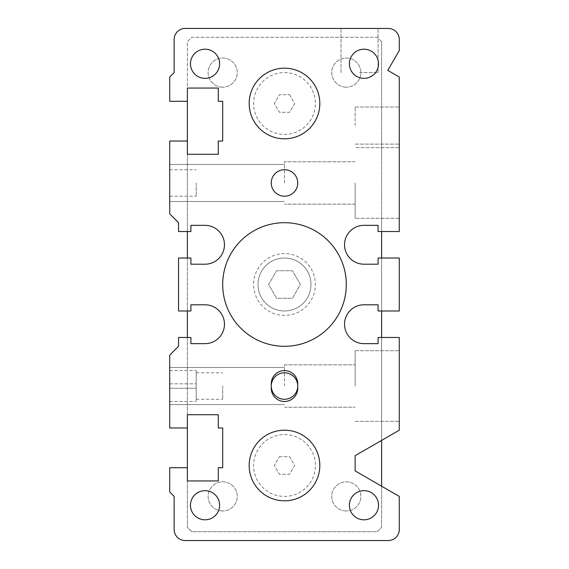 <?xml version="1.0" encoding="UTF-8"?>
<svg xmlns="http://www.w3.org/2000/svg" width="569" height="569" viewBox="0 0 569 569"><rect width="100%" height="100%" fill="white"/><g stroke="black" fill="none" stroke-linecap="round" stroke-linejoin="round"><path stroke-width="0.43" stroke-dasharray="2.85 2.13" d="M284.5 138.815A35.321 35.321 0 0 0 319.821 103.501A35.321 35.321 0 0 0 284.5 68.18A35.321 35.321 0 0 1 319.821 103.501A35.321 35.321 0 0 1 284.5 138.815A35.321 35.321 0 0 1 249.179 103.501A35.321 35.321 0 0 1 284.5 68.18A35.321 35.321 0 0 0 253.916 121.154A35.321 35.321 0 0 0 315.084 121.154A35.321 35.321 0 0 0 284.5 68.18A35.321 35.321 0 0 0 249.179 103.501A35.321 35.321 0 0 0 284.5 138.815A35.321 35.321 0 0 0 319.821 103.501A35.321 35.321 0 0 0 284.5 68.18M284.5 430.185A35.321 35.321 0 0 0 249.179 465.499A35.321 35.321 0 0 0 284.5 500.82A35.321 35.321 0 0 0 319.821 465.499A35.321 35.321 0 0 0 284.5 430.185A35.321 35.321 0 0 1 319.821 465.499A35.321 35.321 0 0 1 284.5 500.82A35.321 35.321 0 0 1 249.179 465.499A35.321 35.321 0 0 1 284.5 430.185A35.321 35.321 0 0 0 253.916 483.159A35.321 35.321 0 0 0 315.084 483.159A35.321 35.321 0 0 0 284.5 430.185A35.321 35.321 0 0 0 249.179 465.499A35.321 35.321 0 0 0 284.5 500.82A35.321 35.321 0 0 0 319.821 465.499A35.321 35.321 0 0 0 284.5 430.185M284.5 310.987A26.487 26.487 0 0 1 261.562 271.257A26.487 26.487 0 0 1 307.438 271.257A26.487 26.487 0 0 1 284.5 310.987A26.487 26.487 0 0 1 261.562 271.257A26.487 26.487 0 0 1 307.438 271.257A26.487 26.487 0 0 1 284.5 310.987A26.487 26.487 0 0 0 310.987 284.5A26.487 26.487 0 0 0 284.5 258.013A26.487 26.487 0 0 1 307.438 297.743A26.487 26.487 0 0 1 261.562 297.743A26.487 26.487 0 0 1 284.5 258.013A26.487 26.487 0 0 0 258.013 284.5A26.487 26.487 0 0 0 284.5 310.987A26.487 26.487 0 0 1 261.562 271.257A26.487 26.487 0 0 1 307.438 271.257A26.487 26.487 0 0 1 284.5 310.987M381.621 486.211L381.621 527.307L377.204 531.723L191.796 531.723L187.379 527.307L187.379 467.711L169.718 467.711L169.718 491.986L174.135 496.403L174.135 529.511A11.039 11.039 0 0 0 185.167 540.55L388.243 540.55A11.039 11.039 0 0 0 399.282 529.511L399.282 496.403L355.134 470.919L355.134 455.669L399.282 430.185L399.282 337.474L378.093 337.474L378.093 343.655L363.961 343.655A19.424 19.424 0 0 1 344.537 324.23A19.424 19.424 0 0 1 363.961 304.806L378.093 304.806L378.093 310.987L399.282 310.987L399.282 258.013L378.093 258.013L378.093 264.194L363.961 264.194A19.424 19.424 0 0 1 344.537 244.77A19.424 19.424 0 0 1 363.961 225.345L378.093 225.345L378.093 231.526L399.282 231.526L399.282 77.014L387.809 70.392L399.282 50.52L399.282 39.489A11.039 11.039 0 0 0 388.243 28.45L185.167 28.45A11.039 11.039 0 0 0 174.135 39.489L174.135 72.597L169.718 77.014L169.718 101.289L187.379 101.289L187.379 41.693L191.796 37.277L377.204 37.277L381.621 41.693L381.621 231.526M381.621 258.013L381.621 310.987M381.621 337.474L381.621 440.378M187.379 231.526L187.379 141.027L169.718 141.027L169.718 213.866L178.545 222.692L178.545 231.526L190.907 231.526L190.907 225.345L205.039 225.345A19.424 19.424 0 0 1 224.463 244.77A19.424 19.424 0 0 1 205.039 264.194L190.907 264.194L190.907 258.013L178.545 258.013L178.545 310.987L190.907 310.987L190.907 304.806L205.039 304.806A19.424 19.424 0 0 1 224.463 324.23A19.424 19.424 0 0 1 205.039 343.655L190.907 343.655L190.907 337.474L178.545 337.474L178.545 346.308L169.718 355.134L169.718 427.973L187.379 427.973L187.379 337.474M187.379 310.987L187.379 258.013M346.308 87.164A14.566 14.566 0 0 1 331.734 72.597A14.566 14.566 0 0 1 346.308 58.031A14.566 14.566 0 0 1 360.874 72.597A14.566 14.566 0 0 1 346.308 87.164A14.566 14.566 0 0 0 360.874 72.597A14.566 14.566 0 0 0 346.308 58.031A14.566 14.566 0 0 0 331.734 72.597A14.566 14.566 0 0 0 346.308 87.164M222.692 87.164A14.566 14.566 0 0 1 208.126 72.597A14.566 14.566 0 0 1 222.692 58.031A14.566 14.566 0 0 1 237.266 72.597A14.566 14.566 0 0 1 222.692 87.164A14.566 14.566 0 0 0 237.266 72.597A14.566 14.566 0 0 0 222.692 58.031A14.566 14.566 0 0 0 208.126 72.597A14.566 14.566 0 0 0 222.692 87.164M222.692 510.969A14.566 14.566 0 0 1 208.126 496.403A14.566 14.566 0 0 1 222.692 481.836A14.566 14.566 0 0 1 237.266 496.403A14.566 14.566 0 0 1 222.692 510.969A14.566 14.566 0 0 0 237.266 496.403A14.566 14.566 0 0 0 222.692 481.836A14.566 14.566 0 0 0 208.126 496.403A14.566 14.566 0 0 0 222.692 510.969M346.308 510.969A14.566 14.566 0 0 1 331.734 496.403A14.566 14.566 0 0 1 346.308 481.836A14.566 14.566 0 0 1 360.874 496.403A14.566 14.566 0 0 1 346.308 510.969A14.566 14.566 0 0 0 360.874 496.403A14.566 14.566 0 0 0 346.308 481.836A14.566 14.566 0 0 0 331.734 496.403A14.566 14.566 0 0 0 346.308 510.969M284.5 372.795A13.243 13.243 0 0 1 295.972 392.66A13.243 13.243 0 0 1 273.028 392.66A13.243 13.243 0 0 1 284.5 372.795A13.243 13.243 0 0 0 271.257 386.038A13.243 13.243 0 0 0 284.5 399.282A13.243 13.243 0 0 0 297.743 386.038A13.243 13.243 0 0 0 284.5 372.795M276.555 270.737L292.445 270.737L300.389 284.5L292.445 298.263L276.555 298.263L268.611 284.5L276.555 270.737L268.611 284.5L276.555 298.263L292.445 298.263L300.389 284.5L292.445 270.737L276.555 270.737M289.578 94.703L294.657 103.501L289.578 112.292L279.422 112.292L274.343 103.501L279.422 94.703L289.578 94.703L279.422 94.703L274.343 103.501L279.422 112.292L289.578 112.292L294.657 103.501L289.578 94.703M279.422 456.708L289.578 456.708L294.657 465.499L289.578 474.297L279.422 474.297L274.343 465.499L279.422 456.708L274.343 465.499L279.422 474.297L289.578 474.297L294.657 465.499L289.578 456.708L279.422 456.708M284.5 169.718A13.243 13.243 0 0 1 295.972 189.584A13.243 13.243 0 0 1 273.028 189.584A13.243 13.243 0 0 1 284.5 169.718A13.243 13.243 0 0 0 273.028 189.584A13.243 13.243 0 0 0 295.972 189.584A13.243 13.243 0 0 0 284.5 169.718M284.5 434.595A30.904 30.904 0 0 1 311.264 480.954A30.904 30.904 0 0 1 257.736 480.954A30.904 30.904 0 0 1 284.5 434.595M284.5 72.597A30.904 30.904 0 0 1 311.264 118.949A30.904 30.904 0 0 1 257.736 118.949A30.904 30.904 0 0 1 284.5 72.597M271.257 386.038L271.257 383.833A13.243 13.243 0 0 1 284.5 370.583A13.243 13.243 0 0 1 297.743 383.833L297.743 388.243A13.243 13.243 0 0 1 284.5 401.486A13.243 13.243 0 0 1 271.257 388.243L271.257 386.038L271.257 388.243A13.243 13.243 0 0 0 284.5 401.486A13.243 13.243 0 0 0 297.743 388.243L297.743 383.833A13.243 13.243 0 0 0 284.5 370.583A13.243 13.243 0 0 0 271.257 383.833L271.257 388.243A13.243 13.243 0 0 0 284.5 401.486A13.243 13.243 0 0 0 297.743 388.243L297.743 383.833A13.243 13.243 0 0 0 284.5 370.583A13.243 13.243 0 0 0 271.257 383.833L271.257 386.038A13.243 13.243 0 0 1 284.5 372.795A13.243 13.243 0 0 1 297.743 386.038M284.5 253.596A30.904 30.904 0 0 0 257.736 299.948A30.904 30.904 0 0 0 311.264 299.948A30.904 30.904 0 0 0 284.5 253.596M381.621 41.693L381.621 527.307L377.204 531.723L191.796 531.723L187.379 527.307L187.379 41.693L191.796 37.277L377.204 37.277L381.621 41.693M399.282 386.038L399.282 350.717L399.282 386.038M187.379 427.973L187.379 414.73L218.283 414.73L218.283 427.973L222.692 427.973L222.692 467.711L218.283 467.711L218.283 480.954L187.379 480.954L187.379 467.711M169.718 388.243L169.718 370.583L169.718 388.243L196.205 388.243L196.205 372.795L196.205 399.282L196.205 370.583L196.205 401.486L196.205 388.243L169.718 388.243M169.718 386.038L169.718 404.58L169.718 386.038M169.718 182.962L169.718 164.42L169.718 182.962M187.379 101.289L187.379 88.046L218.283 88.046L218.283 101.289L222.692 101.289L222.692 141.027L218.283 141.027L218.283 154.27L187.379 154.27L187.379 141.027M359.551 28.45L378.093 28.45L359.551 28.45M399.282 125.571L399.282 107.029L399.282 125.571M399.282 182.962L399.282 218.283L399.282 182.962M222.692 386.038L222.692 399.282L222.692 386.038M196.205 182.962L196.205 196.205L196.205 182.962M359.551 72.597L378.093 72.597L359.551 72.597M355.134 125.571L355.134 107.029L355.134 125.571M355.134 182.962L355.134 218.283L355.134 182.962M284.5 182.962L284.5 161.774L284.5 182.962M284.5 386.038L284.5 364.85L284.5 386.038M355.134 386.038L355.134 350.717L355.134 386.038M363.961 78.337A14.566 14.566 0 0 0 376.578 56.48A14.566 14.566 0 0 0 351.35 56.48A14.566 14.566 0 0 0 363.961 78.337M363.961 519.803A14.566 14.566 0 0 0 376.578 497.946A14.566 14.566 0 0 0 351.35 497.946A14.566 14.566 0 0 0 363.961 519.803M205.039 78.337A14.566 14.566 0 0 0 217.65 56.48A14.566 14.566 0 0 0 192.422 56.48A14.566 14.566 0 0 0 205.039 78.337M205.039 519.803A14.566 14.566 0 0 0 217.65 497.946A14.566 14.566 0 0 0 192.422 497.946A14.566 14.566 0 0 0 205.039 519.803M284.5 346.308A61.808 61.808 0 0 0 338.022 253.596A61.808 61.808 0 0 0 230.978 253.596A61.808 61.808 0 0 0 284.5 346.308M284.5 196.205A13.243 13.243 0 0 0 295.972 176.34A13.243 13.243 0 0 0 273.028 176.34A13.243 13.243 0 0 0 284.5 196.205M169.718 383.833L196.205 383.833L169.718 383.833M196.205 399.282L222.692 399.282M196.205 372.795L222.692 372.795M169.718 196.205L196.205 196.205M169.718 169.718L196.205 169.718M169.718 401.486L196.205 401.486M169.718 370.583L196.205 370.583M378.093 72.597L378.093 28.45L378.093 72.597M341.009 72.597L341.009 28.45L341.009 72.597M355.134 161.774L284.5 161.774L355.134 161.774M355.134 204.15L284.5 204.15L355.134 204.15M284.5 164.42L169.718 164.42L284.5 164.42M284.5 201.504L169.718 201.504L284.5 201.504M169.718 404.58L284.5 404.58L169.718 404.58M169.718 367.496L284.5 367.496L169.718 367.496M284.5 407.226L355.134 407.226L284.5 407.226M284.5 364.85L355.134 364.85L284.5 364.85M355.134 421.352L399.282 421.352L355.134 421.352M355.134 350.717L399.282 350.717L355.134 350.717M355.134 144.113L399.282 144.113L355.134 144.113M355.134 107.029L399.282 107.029L355.134 107.029M399.282 147.648L355.134 147.648L399.282 147.648M399.282 218.283L355.134 218.283L399.282 218.283"/><path stroke-width="0.85" d="M284.5 68.18A35.321 35.321 0 0 0 249.179 103.501A35.321 35.321 0 0 0 284.5 138.815A35.321 35.321 0 0 1 249.179 103.501A35.321 35.321 0 0 1 284.5 68.18A35.321 35.321 0 0 1 319.821 103.501A35.321 35.321 0 0 1 284.5 138.815M381.621 231.526L381.621 258.013M381.621 310.987L381.621 337.474M381.621 440.378L381.621 486.211M187.379 467.711L187.379 414.73L218.283 414.73L218.283 427.973L222.692 427.973L222.692 467.711L218.283 467.711L218.283 480.954L187.379 480.954L187.379 467.711L169.718 467.711L169.718 491.986L174.135 496.403L174.135 529.511A11.039 11.039 0 0 0 185.167 540.55L388.243 540.55A11.039 11.039 0 0 0 399.282 529.511L399.282 496.403L355.134 470.919L355.134 455.669L399.282 430.185L399.282 337.474L378.093 337.474L378.093 343.655L363.961 343.655A19.424 19.424 0 0 1 344.537 324.23A19.424 19.424 0 0 1 363.961 304.806L378.093 304.806L378.093 310.987L399.282 310.987L399.282 258.013L378.093 258.013L378.093 264.194L363.961 264.194A19.424 19.424 0 0 1 344.537 244.77A19.424 19.424 0 0 1 363.961 225.345L378.093 225.345L378.093 231.526L399.282 231.526L399.282 77.014L387.809 70.392L399.282 50.52L399.282 39.489A11.039 11.039 0 0 0 388.243 28.45L185.167 28.45A11.039 11.039 0 0 0 174.135 39.489L174.135 72.597L169.718 77.014L169.718 101.289L187.379 101.289L187.379 141.027L169.718 141.027L169.718 213.866L178.545 222.692L178.545 231.526L190.907 231.526L190.907 225.345L205.039 225.345A19.424 19.424 0 0 1 224.463 244.77A19.424 19.424 0 0 1 205.039 264.194L190.907 264.194L190.907 258.013L178.545 258.013L178.545 310.987L190.907 310.987L190.907 304.806L205.039 304.806A19.424 19.424 0 0 1 224.463 324.23A19.424 19.424 0 0 1 205.039 343.655L190.907 343.655L190.907 337.474L178.545 337.474L178.545 346.308L169.718 355.134L169.718 427.973L187.379 427.973M187.379 337.474L187.379 310.987M187.379 258.013L187.379 231.526M284.5 500.82A35.321 35.321 0 0 1 249.179 465.499A35.321 35.321 0 0 1 284.5 430.185A35.321 35.321 0 0 1 319.821 465.499A35.321 35.321 0 0 1 284.5 500.82M187.379 141.027L187.379 154.27L218.283 154.27L218.283 141.027L222.692 141.027L222.692 101.289L218.283 101.289L218.283 88.046L187.379 88.046L187.379 101.289M297.743 386.038A13.243 13.243 0 0 0 284.5 372.795A13.243 13.243 0 0 0 271.257 386.038A13.243 13.243 0 0 0 284.5 399.282A13.243 13.243 0 0 0 297.743 386.038A13.243 13.243 0 0 1 284.5 399.282A13.243 13.243 0 0 1 271.257 386.038M271.257 388.243L271.257 383.833A13.243 13.243 0 0 1 284.5 370.583A13.243 13.243 0 0 1 297.743 383.833L297.743 388.243A13.243 13.243 0 0 1 284.5 401.486A13.243 13.243 0 0 1 271.257 388.243M284.5 346.308A61.808 61.808 0 0 1 230.978 253.596A61.808 61.808 0 0 1 338.022 253.596A61.808 61.808 0 0 1 284.5 346.308M363.961 78.337A14.566 14.566 0 0 1 351.35 56.48A14.566 14.566 0 0 1 376.578 56.48A14.566 14.566 0 0 1 363.961 78.337M284.5 196.205A13.243 13.243 0 0 1 273.028 176.34A13.243 13.243 0 0 1 295.972 176.34A13.243 13.243 0 0 1 284.5 196.205M205.039 78.337A14.566 14.566 0 0 1 192.422 56.48A14.566 14.566 0 0 1 217.65 56.48A14.566 14.566 0 0 1 205.039 78.337M205.039 519.803A14.566 14.566 0 0 1 192.422 497.946A14.566 14.566 0 0 1 217.65 497.946A14.566 14.566 0 0 1 205.039 519.803M363.961 519.803A14.566 14.566 0 0 1 351.35 497.946A14.566 14.566 0 0 1 376.578 497.946A14.566 14.566 0 0 1 363.961 519.803"/></g></svg>
